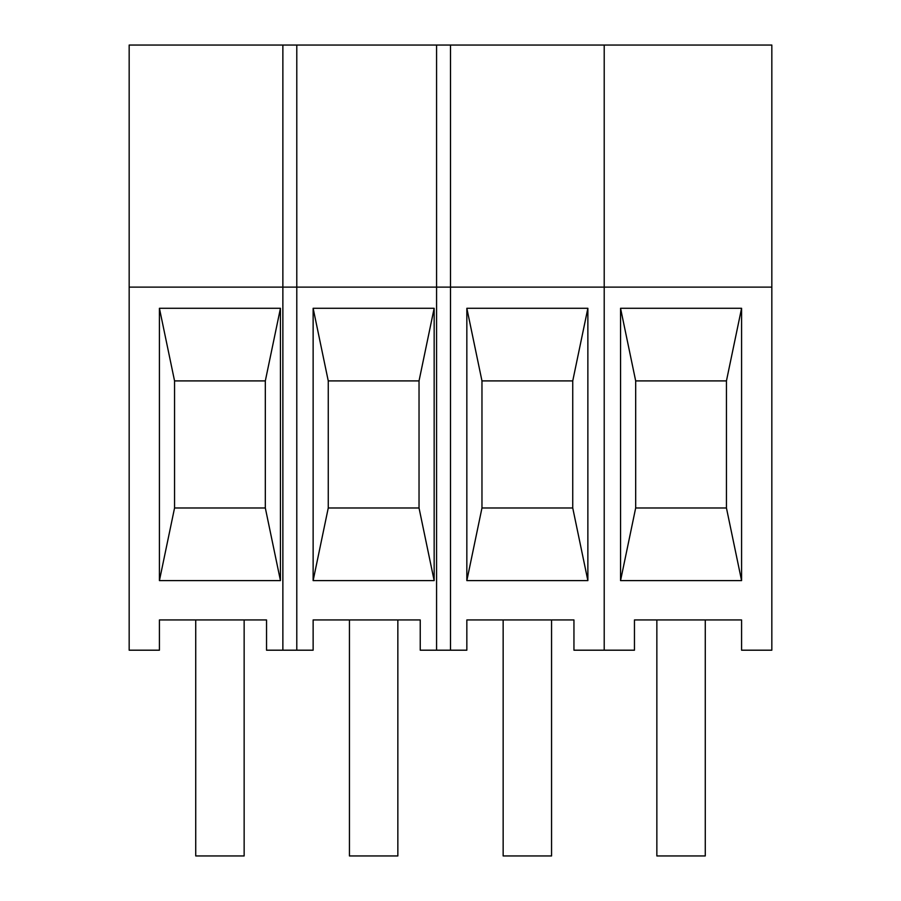 <?xml version="1.0" encoding="UTF-8"?>
<svg xmlns="http://www.w3.org/2000/svg" width="901" height="901" viewBox="0 0 901 901"><rect width="100%" height="100%" fill="white"/><g stroke="black" fill="none" stroke-linecap="round" stroke-linejoin="round"><path stroke-width="1.35" d="M195.731 619.944L195.731 855.95L244.148 855.95L244.148 619.944M265.322 380.909L174.557 380.909L174.557 507.984L265.322 507.984L265.322 380.909L280.448 308.288L280.448 580.604L159.421 580.604L159.421 308.288L280.448 308.288M129.17 650.195L159.421 650.195L159.421 619.944L266.538 619.944L266.538 650.195L296.789 650.195L296.789 45.05L129.17 45.05L129.17 650.195M265.322 507.984L280.448 580.604M159.421 308.288L174.557 380.909M174.557 507.984L159.421 580.604M296.789 287.115L129.17 287.115M771.83 287.115L771.83 650.195L741.579 650.195L741.579 619.944L634.462 619.944L634.462 650.195L604.211 650.195L604.211 45.05L771.83 45.05L771.83 287.115L604.211 287.115L604.211 45.05L436.58 45.05L436.58 650.195L466.842 650.195L466.842 619.944L573.948 619.944L573.948 650.195L604.211 650.195L604.211 287.115L436.58 287.115M726.443 507.984L741.579 580.604L620.552 580.604L620.552 308.288L635.678 380.909L635.678 507.984L726.443 507.984L726.443 380.909L741.579 308.288L741.579 580.604M635.678 507.984L620.552 580.604M620.552 308.288L741.579 308.288M726.443 380.909L635.678 380.909M705.269 619.944L705.269 855.95L656.852 855.95L656.852 619.944M349.442 619.944L349.442 855.95L397.848 855.95L397.848 619.944M419.033 380.909L328.257 380.909L328.257 507.984L419.033 507.984L419.033 380.909L434.158 308.288L434.158 580.604L313.131 580.604L313.131 308.288L434.158 308.288M282.869 650.195L313.131 650.195L313.131 619.944L420.238 619.944L420.238 650.195L450.5 650.195L450.5 45.05L282.869 45.05L282.869 650.195M419.033 507.984L434.158 580.604M313.131 308.288L328.257 380.909M328.257 507.984L313.131 580.604M450.5 287.115L282.869 287.115M572.743 380.909L481.967 380.909L481.967 507.984L572.743 507.984L572.743 380.909L587.869 308.288L587.869 580.604L466.842 580.604L466.842 308.288L587.869 308.288M572.743 507.984L587.869 580.604M466.842 308.288L481.967 380.909M481.967 507.984L466.842 580.604M503.152 619.944L503.152 855.95L551.558 855.95L551.558 619.944"/></g></svg>

